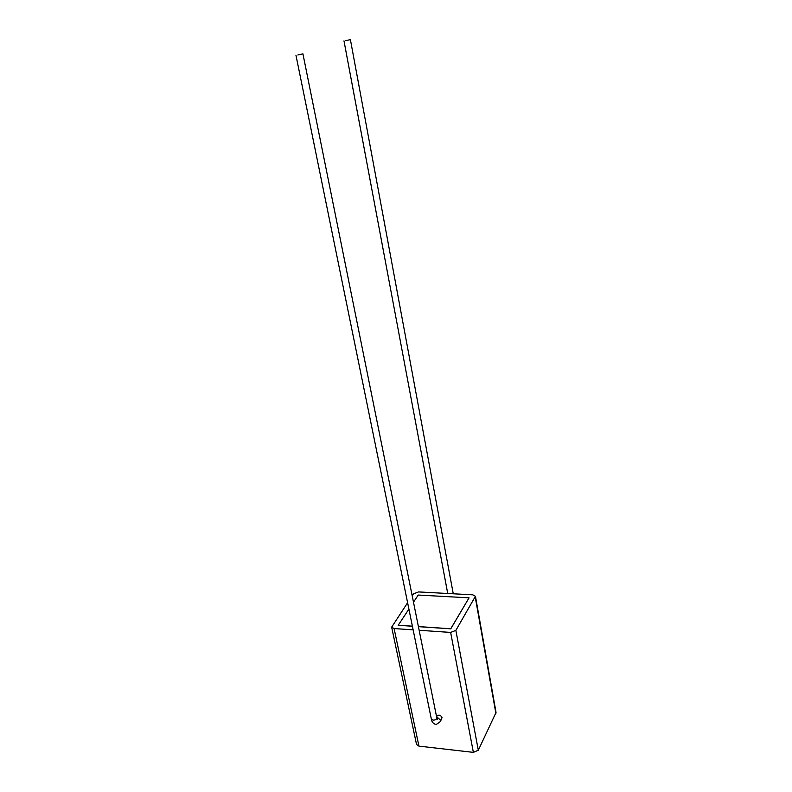 <?xml version="1.0" encoding="UTF-8"?>
<svg xmlns="http://www.w3.org/2000/svg" width="792" height="792" viewBox="0 0 792 792"><rect width="100%" height="100%" fill="white"/><g stroke="black" fill="none" stroke-linecap="round" stroke-linejoin="round"><path stroke-width="1.19" d="M297.851 54.985L302.92 53.826L297.851 54.985M440.649 721.007L442.045 717.611C440.847 715.255 439.253 714.602 437.253 715.661L436.937 716.235M345.847 40.639L350.401 39.62L345.847 40.639M412.216 595.881L413.612 593.802L418.532 591.931L472.794 594.832L475.447 596.277L455.865 630.373L478.309 750.232L473.368 752.37L418.938 746.123L416.543 744.48L391.654 627.165L394.099 628.551L418.938 746.123M475.447 596.277L496.04 712.473L478.309 750.232M473.368 752.37L450.648 632.432L419.146 630.274M413.147 629.858L394.099 628.551M391.654 627.165L407.613 602.732M413.483 602.197L418.235 595.049L469.062 597.831L450.777 628.828L418.414 626.65M412.404 626.244L398.188 625.294L408.91 609.088M450.648 632.432L455.865 630.373M469.062 597.831L450.757 628.759L418.404 626.581M412.394 626.175L398.178 625.225M436.63 718.691L437.461 719.354L436.798 717.819C436.649 719.314 435.412 720.086 433.095 720.146L431.313 718.968L295.941 55.193M436.768 717.681L437.639 717.631L440.669 720.166L440.342 721.581L436.432 724.383M495.891 713.443L475.259 597.138M435.234 724.284C432.947 723.343 431.64 721.571 431.313 718.968M447.728 593.495L343.976 40.857M453.262 593.792L350.401 39.62M436.798 717.819L302.92 53.826M437.253 715.661L436.6 716.839"/></g></svg>
